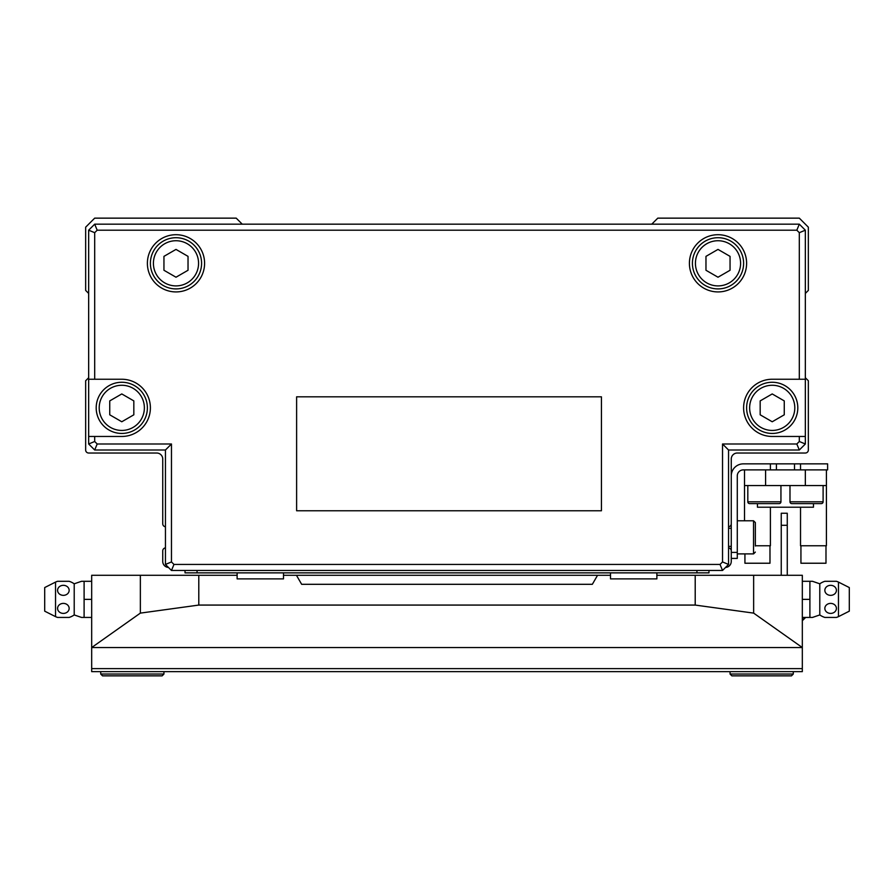 <?xml version="1.0" encoding="UTF-8"?>
<svg xmlns="http://www.w3.org/2000/svg" width="894" height="894" viewBox="0 0 894 894"><rect width="100%" height="100%" fill="white"/><g stroke="black" fill="none" stroke-linecap="round" stroke-linejoin="round"><path stroke-width="1.34" d="M85.656 413.877L85.656 450.006A3.006 3.006 0 0 0 88.662 453.023L121.785 453.023M808.344 413.877L808.344 450.006L808.344 380.755L805.338 377.737M772.215 453.023L805.338 453.023A3.006 3.006 0 0 0 808.344 450.006M805.338 293.422L808.344 290.416L808.344 227.177L799.314 218.147L657.783 218.147L651.76 224.17M242.24 224.17L236.217 218.147L94.686 218.147L85.656 227.177L85.656 290.416L88.662 293.422M88.662 377.737L85.656 380.755L85.656 450.006M88.662 453.023L156.718 453.023A6.023 6.023 0 0 1 162.742 459.047L162.742 523.783A3.006 3.006 0 0 0 165.446 526.778M165.446 547.888A3.006 3.006 0 0 0 162.742 550.883L162.742 561.432A6.023 6.023 0 0 0 168.452 567.444M725.548 567.444A6.023 6.023 0 0 0 731.258 561.432L731.258 550.883A3.006 3.006 0 0 0 728.554 547.888M728.554 526.778A3.006 3.006 0 0 0 731.258 523.783L731.258 459.047A6.023 6.023 0 0 1 737.282 453.023L805.338 453.023M91.68 581.301L81.499 581.301L84.103 581.301L84.103 617.43L81.499 617.43L91.68 617.43M74.213 599.371L74.213 583.804A18.975 18.975 0 0 0 69.151 581.301L57.585 581.301A18.975 18.975 0 0 0 55.54 582.083L55.54 616.648A18.975 18.975 0 0 0 57.585 617.43L69.151 617.43A18.975 18.975 0 0 0 74.213 614.938L74.213 599.371M63.373 613.407A5.789 5.006 0 0 1 57.585 608.401A5.789 5.006 0 0 1 63.373 603.394A5.789 5.006 0 0 1 69.151 608.401A5.789 5.006 0 0 1 63.373 613.407M63.373 595.348A5.789 5.006 180 0 1 57.585 590.331A5.789 5.006 180 0 1 63.373 585.324A5.789 5.006 180 0 1 69.151 590.331A5.789 5.006 180 0 1 63.373 595.348M55.54 616.648L44.7 611.172L44.7 587.559L55.54 582.083M237.122 575.278L91.68 575.278L91.68 671.64L802.32 671.64L802.32 575.278L656.878 575.278M610.513 575.278L283.487 575.278M793.291 674.042L791.481 675.853L731.862 675.853L730.052 674.042L793.291 674.042L793.291 671.64M163.948 674.042L162.138 675.853L102.519 675.853L100.709 674.042L163.948 674.042L163.948 671.64M730.052 671.64L730.052 674.042M802.32 647.547L753.642 613.116L695.208 605.07L198.792 605.07L140.358 613.116L91.68 647.547L802.32 647.547M296.439 575.278L301.658 584.307L592.342 584.307L597.561 575.278M100.709 671.64L100.709 674.042M802.32 617.43L812.501 617.43L809.897 617.43L809.897 581.301L812.501 581.301L802.32 581.301M819.787 599.371L819.787 583.804A18.975 18.975 0 0 1 824.849 581.301L836.415 581.301A18.975 18.975 0 0 1 838.46 582.083L838.46 616.648A18.975 18.975 0 0 1 836.415 617.43L824.849 617.43A18.975 18.975 0 0 1 819.787 614.938L819.787 599.371M830.627 613.407A5.789 5.006 0 0 1 824.849 608.401A5.789 5.006 0 0 1 830.627 603.394A5.789 5.006 0 0 1 836.415 608.401A5.789 5.006 0 0 1 830.627 613.407M830.627 595.348A5.789 5.006 180 0 1 824.849 590.331A5.789 5.006 180 0 1 830.627 585.324A5.789 5.006 180 0 1 836.415 590.331A5.789 5.006 180 0 1 830.627 595.348M838.46 616.648L849.3 611.172L849.3 587.559L838.46 582.083M802.32 599.371L809.897 599.371M91.68 599.371L84.103 599.371M787.268 575.278L787.268 513.245L781.244 513.245L781.244 575.278M731.258 558.415L737.282 558.415L737.282 475.91A6.023 6.023 0 0 1 743.305 469.886A6.023 6.023 0 0 0 737.282 475.91A6.023 6.023 0 0 1 743.305 469.886L770.404 469.886L770.404 463.863L827.62 463.863L827.62 469.886L800.521 469.886L800.521 463.863M770.404 463.863L743.305 463.863A12.047 12.047 0 0 0 731.258 475.91L731.258 552.391L737.282 552.391M755.352 546.033L755.352 522.577L755.352 546.033M794.498 469.886L794.498 463.863M776.428 469.886L776.428 463.863M749.63 503.613L779.143 503.613L749.63 503.613A1.81 1.81 0 0 1 747.82 501.802L747.82 485.543M779.143 503.613A1.81 1.81 0 0 0 780.943 501.802L780.943 485.543M791.782 503.613L821.295 503.613L791.782 503.613A1.81 1.81 0 0 1 789.983 501.802L789.983 485.543M821.295 503.613A1.81 1.81 0 0 0 823.106 501.802L823.106 485.543M825.989 545.765L825.989 563.231L800.935 563.231L800.935 545.765M769.98 545.765L769.98 563.231L744.925 563.231L744.925 553.9M826.414 469.886L826.414 545.765L800.521 545.765L800.521 507.222M770.404 507.222L770.404 545.765L755.352 545.765M744.512 520.777L744.512 469.886M826.414 485.543L805.338 485.543L805.338 469.886L765.588 469.886L765.588 485.543L744.512 485.543M757.453 503.613L757.453 507.222L813.462 507.222L813.462 503.613M765.588 485.543L805.338 485.543M692.414 263.317A25.591 25.591 0 0 0 718.005 288.907A25.591 25.591 0 0 0 743.607 263.317A25.591 25.591 0 0 0 718.005 237.715A25.591 25.591 0 0 0 692.414 263.317A25.591 25.591 0 0 1 718.005 237.715A25.591 25.591 0 0 1 743.607 263.317M746.613 263.317A28.608 28.608 0 0 0 718.005 234.709A28.608 28.608 0 0 0 689.408 263.317A28.608 28.608 0 0 0 718.005 291.925A28.608 28.608 0 0 0 746.613 263.317M150.393 263.317A25.591 25.591 0 0 0 175.995 288.907A25.591 25.591 0 0 0 201.586 263.317A25.591 25.591 0 0 0 175.995 237.715A25.591 25.591 0 0 0 150.393 263.317A25.591 25.591 0 0 1 175.995 237.715A25.591 25.591 0 0 1 201.586 263.317M204.592 263.317A28.608 28.608 0 0 0 175.995 234.709A28.608 28.608 0 0 0 147.387 263.317A28.608 28.608 0 0 0 175.995 291.925A28.608 28.608 0 0 0 204.592 263.317M743.607 407.854A28.608 28.608 0 0 0 772.215 436.462L805.338 436.462L805.338 379.246L772.215 379.246A28.608 28.608 0 0 0 743.607 407.854M746.613 407.854A25.591 25.591 0 0 0 772.215 433.445A25.591 25.591 0 0 0 797.806 407.854A25.591 25.591 0 0 0 772.215 382.263A25.591 25.591 0 0 0 746.613 407.854A25.591 25.591 0 0 0 772.215 433.445A25.591 25.591 0 0 0 797.806 407.854M96.194 407.854A25.591 25.591 0 0 0 121.785 433.445A25.591 25.591 0 0 0 147.387 407.854A25.591 25.591 0 0 0 121.785 382.263A25.591 25.591 0 0 0 96.194 407.854A25.591 25.591 0 0 0 121.785 433.445A25.591 25.591 0 0 0 147.387 407.854M610.513 572.864L610.513 578.887L656.878 578.887L656.878 572.864M237.122 572.864L237.122 578.887L283.487 578.887L283.487 572.864M708.976 570.461L708.976 572.864L185.024 572.864L185.024 570.461M718.005 277.218L730.052 270.267L730.052 256.366L718.005 249.404L705.969 256.366L705.969 270.267L718.005 277.218M175.995 277.218L188.031 270.267L188.031 256.366L175.995 249.404L163.948 256.366L163.948 270.267L175.995 277.218M133.832 414.805L121.785 421.767L109.739 414.805L109.739 400.903L121.785 393.941L133.832 400.903L133.832 414.805M784.261 414.805L772.215 421.767L760.168 414.805L760.168 400.903L772.215 393.941L784.261 400.903L784.261 414.805M88.662 379.246L88.662 436.462L121.785 436.462A28.608 28.608 0 0 0 150.393 407.854A28.608 28.608 0 0 0 121.785 379.246L88.662 379.246L88.662 230.194L94.686 232.686L94.686 379.246M171.469 443.994L171.469 561.946L173.972 564.438L720.028 564.438L722.531 561.946L722.531 443.994L796.822 443.994L799.314 450.006L728.554 450.006L728.554 564.438L722.531 570.461L171.469 570.461L165.446 564.438L165.446 450.006L94.686 450.006L97.178 443.994L171.469 443.994L165.446 450.006M805.338 436.462L805.338 443.994L799.314 450.006M805.338 443.994L799.314 441.491L799.314 436.462M796.822 443.994L799.314 441.491M88.662 230.194L94.686 224.17L799.314 224.17L805.338 230.194L805.338 379.246M805.338 230.194L799.314 232.686L796.822 230.194L97.178 230.194L94.686 232.686M799.314 379.246L799.314 232.686M722.531 443.994L728.554 450.006M799.314 224.17L796.822 230.194M722.531 561.946L728.554 564.438M94.686 224.17L97.178 230.194M720.028 564.438L722.531 570.461M173.972 564.438L171.469 570.461M171.469 561.946L165.446 564.438M94.686 450.006L88.662 443.994L94.686 441.491L97.178 443.994M601.427 510.776L601.427 396.813L296.618 396.813L296.618 510.776L601.427 510.776M94.686 436.462L94.686 441.491M88.662 443.994L88.662 436.462M753.642 613.116L753.642 575.278M695.208 605.07L695.208 575.278M198.792 605.07L198.792 575.278M140.358 613.116L140.358 575.278M802.32 668.623L91.68 668.623M802.32 620.145L802.924 620.145L802.924 617.43M787.268 525.292L781.244 525.292M755.352 552.09L753.541 553.9L753.541 520.777L737.282 520.777M789.983 501.802L823.106 501.802M747.82 501.802L780.943 501.802M695.431 263.317A22.585 22.585 0 0 0 718.005 285.901A22.585 22.585 0 0 0 740.59 263.317A22.585 22.585 0 0 0 718.005 240.732A22.585 22.585 0 0 0 695.431 263.317M153.41 263.317A22.585 22.585 0 0 0 175.995 285.901A22.585 22.585 0 0 0 198.569 263.317A22.585 22.585 0 0 0 175.995 240.732A22.585 22.585 0 0 0 153.41 263.317M749.63 407.854A22.585 22.585 0 0 0 772.215 430.439A22.585 22.585 0 0 0 794.8 407.854A22.585 22.585 0 0 0 772.215 385.269A22.585 22.585 0 0 0 749.63 407.854M99.2 407.854A22.585 22.585 0 0 0 121.785 430.439A22.585 22.585 0 0 0 144.37 407.854A22.585 22.585 0 0 0 121.785 385.269A22.585 22.585 0 0 0 99.2 407.854M197.071 572.864L197.071 570.461M696.929 572.864L696.929 570.461M74.213 583.804L81.499 581.301M802.924 620.145L805.338 617.732M812.501 581.301L819.787 583.804M819.787 614.938L812.501 617.43M81.499 617.43L74.213 614.938M753.541 553.9L737.282 553.9M731.258 546.368L728.554 546.368M731.258 528.298L728.554 528.298M753.541 520.777L755.352 522.577"/></g></svg>
